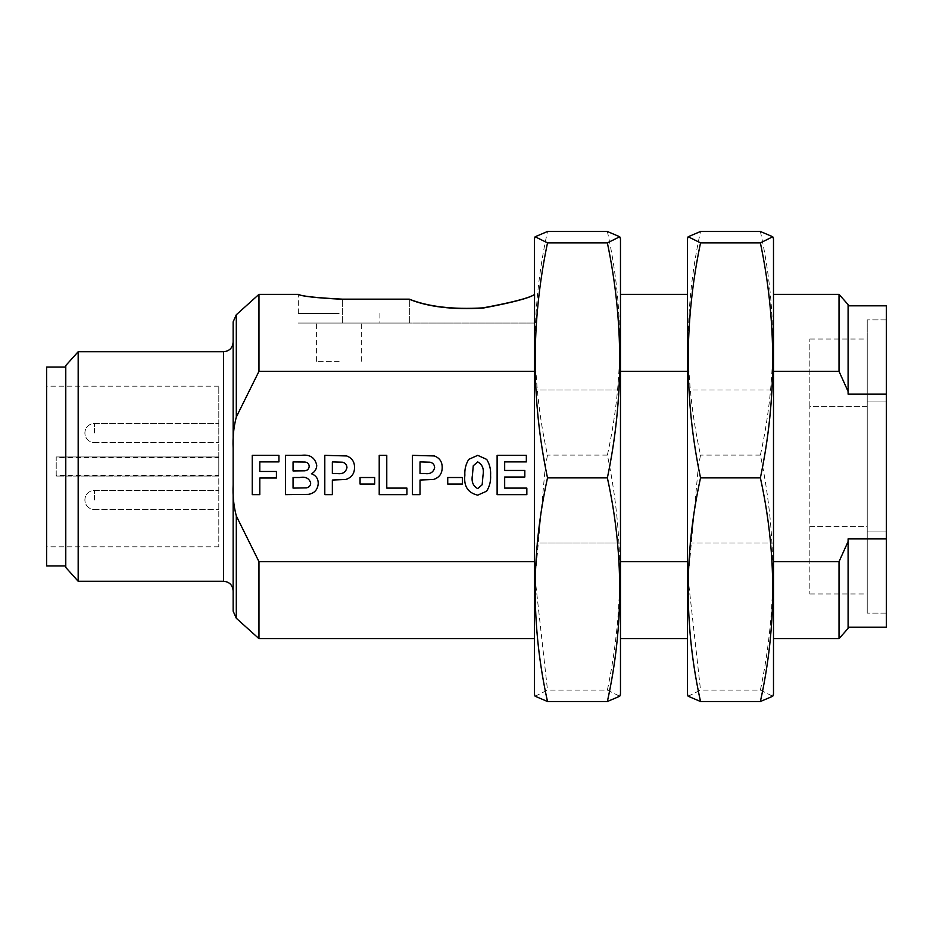 <?xml version="1.0" encoding="UTF-8"?>
<svg xmlns="http://www.w3.org/2000/svg" width="933" height="933" viewBox="0 0 933 933"><rect width="100%" height="100%" fill="white"/><g stroke="black" fill="none" stroke-linecap="round" stroke-linejoin="round"><path stroke-width="0.7" stroke-dasharray="4.67 3.5" d="M867.224 401.948L867.224 613.086L867.224 401.948L886.35 401.948L867.224 401.948L867.224 319.914L867.224 401.948L886.35 401.948L886.35 319.914L886.35 401.948L867.224 401.948L867.224 531.052L867.224 401.948M886.35 531.052L867.224 531.052L886.35 531.052L867.224 531.052L886.35 531.052L886.35 613.086L886.35 401.948L886.35 531.052M218.8 499.971L218.8 490.408L218.8 499.971M218.8 433.029L218.8 423.465L218.8 433.029M258.966 638.65L258.966 561.654L534.399 561.654L534.399 638.65L534.399 543.006L620.48 543.006L620.48 638.65L620.48 561.654L687.423 561.654L687.423 638.65L687.423 561.654M839.024 294.35L839.024 371.346L773.492 371.346L773.492 389.994L687.423 389.994L687.423 294.35L687.423 371.346L620.48 371.346L620.48 389.994L534.399 389.994L534.399 294.35L534.399 371.346L258.966 371.346L258.966 294.35M620.48 371.346L620.48 543.006L534.399 543.006L534.399 561.654M773.492 561.654L773.492 543.006L687.423 543.006L773.492 543.006L773.492 638.65L773.492 561.654L839.024 561.654L839.024 638.65M687.423 371.346L687.423 389.994L773.492 389.994L773.492 294.35L773.492 371.346M534.399 371.346L534.399 389.994L620.48 389.994L620.48 561.654M526.842 488.111L526.842 494.653L497.114 494.653L497.114 455.351L526.34 455.351L526.34 461.905L504.671 461.905L504.671 470.465L524.824 470.465L524.824 477.02L504.671 477.02L504.671 488.111L526.842 488.111M464.867 475.189C464.506 469.439 465.8 464.156 468.763 459.351L477.719 455.351L486.711 459.398C489.65 464.214 490.945 469.509 490.571 475.27C490.945 481.043 489.638 486.338 486.676 491.166L477.719 495.155C467.899 492.857 463.619 486.21 464.867 475.189M406.928 488.111L406.928 494.653L379.218 494.653L379.218 455.351L386.775 455.351L386.775 488.111L406.928 488.111M374.681 477.521L374.681 484.075L360.068 484.075L360.068 477.521L374.681 477.521M332.358 480.04L332.358 494.653L324.801 494.653L324.801 455.351L346.691 455.957C351.963 457.951 354.575 461.812 354.528 467.55C354.47 473.672 351.554 477.649 345.758 479.48L332.358 480.04M259.806 478.023L259.806 494.653L252.248 494.653L252.248 455.351L278.944 455.351L278.944 461.905L259.806 461.905L259.806 471.48L276.425 471.48L276.425 478.023L259.806 478.023M298.805 494.653L285.498 494.653L285.498 455.351L301.336 455.351C309.814 454.219 314.957 457.52 316.742 465.24C316.625 469.124 314.853 471.97 311.412 473.766C315.855 475.364 318.13 478.524 318.246 483.259C317.826 489.603 314.526 493.312 308.333 494.385L298.805 494.653M420.025 480.04L420.025 494.653L412.468 494.653L412.468 455.351L434.358 455.957C439.63 457.951 442.242 461.812 442.195 467.55C442.149 473.672 439.221 477.649 433.437 479.48L420.025 480.04M462.348 477.521L462.348 484.075L447.735 484.075L447.735 477.521L462.348 477.521M46.65 466.5L46.65 386.169L46.65 466.5M218.8 466.5L218.8 457.648L56.213 457.648L56.213 456.937L218.8 456.937L218.8 386.169L218.8 546.831L218.8 476.063L56.213 476.063L218.8 476.063L218.8 456.937L56.213 456.937L56.213 476.063L56.213 475.352L218.8 475.352L218.8 466.5M218.8 457.648L218.8 475.352M233.145 590.834L233.145 448.038C232.62 437.507 233.682 427.174 236.306 417.028L258.966 371.346M258.966 561.654L236.306 515.972C233.67 505.803 232.62 495.458 233.145 484.962L233.145 611.138M848.097 628.399L848.097 541.537L839.024 561.654M886.35 627.174L886.35 538.854L848.097 538.854L848.097 627.174L848.097 541.537M78.174 351.729L78.174 581.271M233.145 321.862L233.145 484.962M65.776 365.549L65.776 567.451M46.65 367.042L46.65 565.958M65.776 466.5L65.776 367.042L65.776 466.5M839.024 371.346L848.097 391.463L848.097 304.601M886.35 401.948L886.35 319.914L886.35 401.948M886.35 305.826L886.35 538.854M848.097 391.463L848.097 305.826L848.097 394.146L886.35 394.146M867.224 531.052L867.224 613.086L867.224 531.052M867.224 406.368L867.224 526.632L867.224 339.041L867.224 406.368L809.844 406.368L809.844 339.041L809.844 406.368L867.224 406.368M867.224 526.632L867.224 593.959L867.224 526.632L809.844 526.632L809.844 406.368L809.844 526.632L867.224 526.632M809.844 526.632L809.844 593.959L809.844 526.632M56.213 475.352L56.213 457.648M297.849 461.905L293.055 461.905L293.055 470.978L304.578 470.838C307.377 470.57 308.905 469.077 309.185 466.372C309.01 463.783 307.61 462.336 304.986 462.033L297.849 461.905M299.785 477.521L293.055 477.521L293.055 488.111L306.49 487.866C309.185 487.294 310.584 485.65 310.689 482.921C309.103 478.221 305.464 476.425 299.785 477.521M336.358 461.905L332.358 461.905L332.358 473.498L336.895 473.498C342.353 474.396 345.711 472.448 346.971 467.666C346.808 464.681 345.257 462.85 342.318 462.185L336.358 461.905M424.025 461.905L420.025 461.905L420.025 473.498L424.562 473.498C430.02 474.396 433.379 472.448 434.638 467.666C434.486 464.681 432.935 462.85 429.996 462.185L424.025 461.905M483.014 475.27C484.169 468.937 482.408 464.482 477.719 461.905L473.264 465.765L472.425 475.27C471.27 481.603 473.031 486.046 477.719 488.612L482.163 484.752L483.014 475.27M773.492 238.848L773.492 694.152M773.492 389.994L773.492 543.006L773.492 389.994M687.423 238.848L687.423 694.152M687.423 389.994L687.423 543.006L687.423 389.994M688.157 696.24L700.531 690.117L688.111 578.308L698.362 466.5L700.531 455.106C684.111 380.571 684.111 306.024 700.531 231.489M760.383 231.489C776.816 306.024 776.816 380.571 760.383 455.106C776.816 533.443 776.816 611.78 760.383 690.117L700.531 690.117M760.383 690.117L772.757 696.24M760.383 455.106L700.531 455.106M620.48 238.848L620.48 694.152M534.399 238.848L534.399 694.152M534.399 389.994L534.399 543.006L534.399 389.994M535.134 696.24L547.508 690.117L535.099 578.308L545.339 466.5L547.508 455.106C531.087 380.571 531.087 306.024 547.508 231.489M607.371 231.489C623.792 306.024 623.792 380.571 607.371 455.106C623.792 533.443 623.792 611.78 607.371 690.117L547.508 690.117M607.371 690.117L619.745 696.24M607.371 455.106L547.508 455.106M409.33 323.04L409.33 299.283L409.33 323.04L342.388 323.04L534.912 323.04L409.33 323.04M342.388 323.04L342.388 299.283L342.388 323.04L298.35 323.04L342.388 323.04M339.134 323.04L298.35 323.04L339.134 323.04M339.134 361.293L316.59 361.293L339.134 361.293M339.134 313.476L298.35 313.476L339.134 313.476M94.466 499.971L94.466 490.408L94.466 499.971M94.466 433.029L94.466 423.465L94.466 433.029M236.306 417.028L236.306 314.748M236.306 618.252L236.306 515.972M223.582 351.729L223.582 581.271M65.776 476.063L65.776 456.937M886.35 319.914L867.224 319.914L886.35 319.914M886.35 613.086L867.224 613.086L886.35 613.086M94.466 509.535L218.8 509.535L94.466 509.535A9.563 9.563 0 0 1 84.903 499.971A9.563 9.563 0 0 1 94.466 490.408L218.8 490.408L94.466 490.408A9.563 9.563 0 0 0 84.903 499.971A9.563 9.563 0 0 0 94.466 509.535M94.466 442.592L218.8 442.592L94.466 442.592A9.563 9.563 0 0 1 84.903 433.029A9.563 9.563 0 0 1 94.466 423.465L218.8 423.465L94.466 423.465A9.563 9.563 0 0 0 84.903 433.029A9.563 9.563 0 0 0 94.466 442.592M218.8 386.169L46.65 386.169M218.8 546.831L46.65 546.831M809.844 339.041L867.224 339.041M809.844 593.959L867.224 593.959M298.35 313.476L298.35 294.35M534.912 323.04L534.912 294.35M361.666 361.293L361.666 323.04M316.59 361.293L316.59 323.04M379.906 313.476L379.906 323.04"/><path stroke-width="1.4" d="M534.399 561.654L258.966 561.654L258.966 638.65L534.399 638.65M534.399 294.571C529.209 298.14 512.089 302.642 483.072 308.077C452.75 309.861 428.177 306.922 409.33 299.283L342.388 299.283C315.914 297.907 301.231 296.262 298.35 294.35C301.266 296.193 315.937 297.79 342.388 299.155L409.33 299.155C428.095 306.7 452.633 309.616 482.967 307.878C512.1 302.467 529.244 298.024 534.399 294.548M298.35 294.35L258.966 294.35L258.966 371.346L534.399 371.346M342.388 299.283C315.914 297.907 301.231 296.262 298.35 294.35C301.266 296.193 315.937 297.79 342.388 299.155L342.388 299.283M687.423 561.654L620.48 561.654M620.48 371.346L687.423 371.346M848.097 391.463L839.024 371.346L839.024 294.35L848.097 304.601L848.097 394.146L886.35 394.146L886.35 538.854L848.097 538.854L848.097 541.537L839.024 561.654L773.492 561.654M773.492 371.346L839.024 371.346M258.966 371.346L236.306 417.028C233.67 427.197 232.62 437.542 233.145 448.038L233.145 590.834C232.574 585.014 229.39 581.83 223.582 581.271L223.582 351.729C229.39 351.17 232.574 347.986 233.145 342.166M233.145 484.962C232.62 495.493 233.682 505.826 236.306 515.972L236.306 618.252L233.145 611.138L233.145 321.862L236.306 314.748L236.306 417.028M236.306 515.972L258.966 561.654M839.024 561.654L839.024 638.65L773.492 638.65M848.097 541.537L848.097 628.399L839.024 638.65M848.097 627.174L886.35 627.174L886.35 538.854M78.174 351.729L65.776 365.549L65.776 567.451L78.174 581.271L78.174 351.729L223.582 351.729M65.776 565.958L46.65 565.958L46.65 367.042L65.776 367.042M886.35 394.146L886.35 305.826L848.097 305.826M259.806 494.653L252.248 494.653L252.248 455.351L278.944 455.351L278.944 461.905L259.806 461.905L259.806 471.48L276.425 471.48L276.425 478.023L259.806 478.023L259.806 494.653M293.055 461.905L293.055 470.978L304.578 470.838C307.377 470.57 308.905 469.077 309.185 466.372C309.01 463.783 307.61 462.336 304.986 462.033L293.055 461.905M285.498 494.653L285.498 455.351L301.336 455.351C309.814 454.219 314.957 457.52 316.742 465.24C316.625 469.124 314.853 471.97 311.412 473.766C315.855 475.364 318.13 478.524 318.246 483.259C317.826 489.603 314.526 493.312 308.333 494.385L285.498 494.653M293.055 477.521L293.055 488.111L306.49 487.866C309.185 487.294 310.584 485.65 310.689 482.921C309.103 478.221 305.464 476.425 299.785 477.521L293.055 477.521M332.358 494.653L324.801 494.653L324.801 455.351L346.691 455.957C351.963 457.951 354.575 461.812 354.528 467.55C354.47 473.672 351.554 477.649 345.758 479.48L332.358 480.04L332.358 494.653M332.358 461.905L332.358 473.498L336.895 473.498C342.353 474.396 345.711 472.448 346.971 467.666C346.808 464.681 345.257 462.85 342.318 462.185L332.358 461.905M374.681 484.075L360.068 484.075L360.068 477.521L374.681 477.521L374.681 484.075M406.928 494.653L379.218 494.653L379.218 455.351L386.775 455.351L386.775 488.111L406.928 488.111L406.928 494.653M420.025 494.653L412.468 494.653L412.468 455.351L434.358 455.957C439.63 457.951 442.242 461.812 442.195 467.55C442.149 473.672 439.221 477.649 433.437 479.48L420.025 480.04L420.025 494.653M420.025 461.905L420.025 473.498L424.562 473.498C430.02 474.396 433.379 472.448 434.638 467.666C434.486 464.681 432.935 462.85 429.996 462.185L420.025 461.905M462.348 484.075L447.735 484.075L447.735 477.521L462.348 477.521L462.348 484.075M468.763 459.351L477.719 455.351L486.711 459.398C489.65 464.214 490.945 469.509 490.571 475.27C490.945 481.043 489.638 486.338 486.676 491.166L477.719 495.155C467.899 492.857 463.619 486.21 464.867 475.189C464.506 469.439 465.8 464.156 468.763 459.351M477.719 461.905L473.264 465.765L472.425 475.27C471.27 481.603 473.031 486.046 477.719 488.612L482.163 484.752L483.014 475.27C484.169 468.937 482.408 464.482 477.719 461.905M526.842 494.653L497.114 494.653L497.114 455.351L526.34 455.351L526.34 461.905L504.671 461.905L504.671 470.465L524.824 470.465L524.824 477.02L504.671 477.02L504.671 488.111L526.842 488.111L526.842 494.653M700.531 701.511L760.383 701.511L772.757 696.24L773.492 694.152L773.492 238.848L772.769 236.76L760.383 231.489L700.531 231.489L688.157 236.76L700.531 242.883C684.111 321.22 684.111 399.557 700.531 477.894C684.111 552.429 684.111 626.976 700.531 701.511L688.157 696.24L687.423 694.152L687.423 238.848L688.157 236.76M760.383 701.511C776.816 626.976 776.816 552.429 760.383 477.894C776.816 399.557 776.816 321.22 760.383 242.883L700.531 242.883M760.383 242.883L772.757 236.76M760.383 477.894L700.531 477.894M547.508 701.511L607.371 701.511L619.745 696.24L620.48 694.152L620.48 238.848L619.745 236.76L607.371 231.489L547.508 231.489L535.134 236.76L547.508 242.883C531.087 321.22 531.087 399.557 547.508 477.894C531.087 552.429 531.087 626.976 547.508 701.511L535.134 696.24L534.399 694.152L534.399 238.848L535.134 236.76M607.371 701.511C623.792 626.976 623.792 552.429 607.371 477.894C623.792 399.557 623.792 321.22 607.371 242.883L547.508 242.883M607.371 242.883L619.745 236.76M607.371 477.894L547.508 477.894M687.423 638.65L620.48 638.65M687.423 294.35L620.48 294.35M236.306 314.748L258.966 294.35M839.024 294.35L773.492 294.35M78.174 581.271L223.582 581.271M236.306 618.252L258.966 638.65"/></g></svg>
